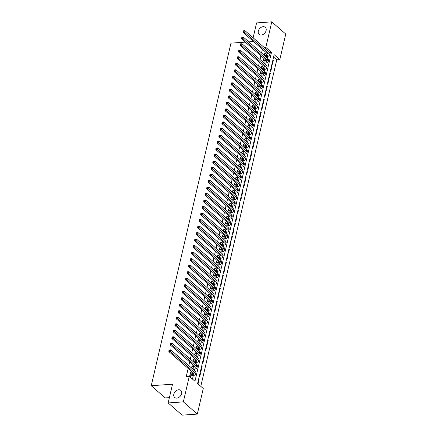 <?xml version="1.0" encoding="UTF-8"?>
<svg xmlns="http://www.w3.org/2000/svg" width="437" height="437" viewBox="0 0 437 437"><rect width="100%" height="100%" fill="white"/><g stroke="black" fill="none" stroke-linecap="round" stroke-linejoin="round"><path stroke-width="0.66" d="M178.689 389.771A4.681 3.409 131.1 0 1 180.798 390.416A4.681 3.409 131.1 0 1 181.115 394.977A4.681 3.409 131.1 0 1 176.75 398.107A4.681 3.409 131.1 0 1 174.642 397.462A4.681 3.409 131.1 0 1 174.325 392.907A4.681 3.409 131.1 0 1 178.689 389.771M263.183 26.684A4.681 3.409 131.1 0 1 265.292 27.323A4.681 3.409 131.1 0 1 265.609 31.885A4.681 3.409 131.1 0 1 261.244 35.02A4.681 3.409 131.1 0 1 259.136 34.376A4.681 3.409 131.1 0 1 258.819 29.814A4.681 3.409 131.1 0 1 263.183 26.684M169.392 397.626L165.219 397.921L151.246 385.713L230.965 43.137L245.233 42.132M285.754 34.059L279.806 59.623L274.141 54.674L197.606 383.571L203.271 388.52L197.322 414.085L183.343 401.871L189.292 376.312L194.962 381.261L271.497 52.364L265.833 47.414L271.781 21.85L285.754 34.059M200.785 386.352L276.768 59.836L279.806 59.623M183.343 401.871L168.152 402.941L182.131 415.15L197.322 414.085M191.477 373.138L190.587 372.078L189.674 375.984L190.619 376.809L190.887 375.673M192.99 366.621L192.1 365.567L191.537 367.998M194.509 360.11L193.618 359.05L193.05 361.486M196.022 353.599L195.131 352.539L194.569 354.97M197.54 347.082L196.65 346.028L196.082 348.458M199.053 340.57L198.163 339.511L197.6 341.947M200.572 334.059L199.682 332.999L199.114 335.436M202.085 327.548L201.195 326.488L200.627 328.919M203.598 321.031L202.713 319.977L202.145 322.408M205.117 314.52L204.226 313.46L203.658 315.896M206.63 308.009L205.74 306.949L205.177 309.38M208.149 301.497L207.258 300.438L206.69 302.868M209.662 294.98L208.771 293.921L208.209 296.357M211.18 288.469L210.29 287.409L209.722 289.846M212.693 281.958L211.803 280.898L211.24 283.329M214.212 275.441L213.322 274.387L212.753 276.818M215.725 268.93L214.835 267.87L214.267 270.306M217.244 262.418L216.353 261.359L215.785 263.795M218.757 255.907L217.866 254.847L217.298 257.278M220.27 249.39L219.379 248.336L218.817 250.767M221.788 242.879L220.898 241.819L220.33 244.256M223.302 236.368L222.411 235.308L221.849 237.739M224.82 229.857L223.93 228.797L223.362 231.228M226.333 223.34L225.443 222.28L224.88 224.716M227.852 216.828L226.961 215.769L226.393 218.205M229.365 210.317L228.475 209.257L227.912 211.688M230.883 203.8L229.993 202.746L229.425 205.177M232.397 197.289L231.506 196.229L230.938 198.666M233.91 190.778L233.025 189.718L232.457 192.149M235.428 184.267L234.538 183.207L233.97 185.638M236.941 177.75L236.051 176.695L235.488 179.126M238.46 171.238L237.57 170.179L237.001 172.615M239.973 164.727L239.083 163.667L238.52 166.098M241.492 158.21L240.601 157.156L240.033 159.587M243.005 151.699L242.114 150.639L241.552 153.076M244.523 145.188L243.633 144.128L243.065 146.564M246.036 138.676L245.146 137.617L244.583 140.048M247.555 132.16L246.665 131.105L246.097 133.536M249.068 125.648L248.178 124.589L247.61 127.025M250.581 119.137L249.696 118.077L249.128 120.508M252.1 112.626L251.209 111.566L250.641 113.997M253.613 106.109L252.723 105.049L252.16 107.486M255.132 99.598L254.241 98.538L253.673 100.974M256.645 93.086L255.754 92.027L255.192 94.458M258.163 86.57L257.273 85.515L256.705 87.946M259.676 80.058L258.786 78.999L258.223 81.435M261.195 73.547L260.305 72.487L259.736 74.924M262.708 67.036L261.818 65.976L261.25 68.407M264.227 60.519L263.336 59.465L262.768 61.896M272.808 60.415L273.349 60.377L272.437 64.283L271.994 63.895M271.29 66.927L271.83 66.888L270.924 70.794L270.481 70.406M269.776 73.438L270.317 73.4L269.411 77.305L268.963 76.923M268.258 79.949L268.804 79.911L267.892 83.822L267.449 83.434M266.745 86.466L267.286 86.428L266.379 90.333L265.931 89.946M265.226 92.977L265.772 92.939L264.86 96.845L264.418 96.457M263.713 99.489L264.254 99.45L263.347 103.361L262.899 102.974M262.195 106L262.741 105.967L261.829 109.873L261.386 109.485M260.681 112.517L261.222 112.478L260.315 116.384L259.873 115.996M259.163 119.028L259.709 118.99L258.797 122.895L258.354 122.507M257.65 125.539L258.191 125.501L257.284 129.412L256.841 129.024M256.137 132.056L256.677 132.018L255.765 135.923L255.323 135.536M254.618 138.567L255.159 138.529L254.252 142.435L253.81 142.047M253.105 145.079L253.646 145.04L252.739 148.951L252.291 148.564M251.586 151.59L252.133 151.552L251.22 155.463L250.778 155.075M250.073 158.107L250.614 158.068L249.707 161.974L249.259 161.586M248.555 164.618L249.101 164.58L248.189 168.485L247.746 168.098M247.042 171.129L247.582 171.091L246.676 175.002L246.233 174.614M245.523 177.646L246.069 177.608L245.157 181.513L244.715 181.126M244.01 184.157L244.551 184.119L243.644 188.025L243.201 187.637M242.497 190.669L243.038 190.63L242.125 194.536L241.683 194.148M240.978 197.18L241.519 197.142L240.612 201.053L240.17 200.665M239.465 203.697L240.006 203.658L239.099 207.564L238.651 207.176M237.947 210.208L238.493 210.17L237.581 214.075L237.138 213.688M236.433 216.719L236.974 216.681L236.067 220.592L235.619 220.204M234.915 223.231L235.461 223.192L234.549 227.103L234.106 226.716M233.402 229.747L233.942 229.709L233.036 233.615L232.588 233.227M231.883 236.259L232.429 236.22L231.517 240.126L231.075 239.738M230.37 242.77L230.911 242.732L230.004 246.643L229.562 246.255M228.851 249.287L229.398 249.248L228.485 253.154L228.043 252.766M227.338 255.798L227.879 255.76L226.972 259.665L226.53 259.278M225.825 262.309L226.366 262.271L225.454 266.177L225.011 265.794M224.307 268.821L224.847 268.782L223.941 272.693L223.498 272.306M222.794 275.337L223.334 275.299L222.428 279.205L221.98 278.817M221.275 281.849L221.821 281.81L220.909 285.716L220.467 285.328M219.762 288.36L220.303 288.322L219.396 292.233L218.948 291.845M218.243 294.871L218.79 294.838L217.877 298.744L217.435 298.356M216.73 301.388L217.271 301.35L216.364 305.255L215.922 304.868M215.212 307.899L215.758 307.861L214.846 311.767L214.403 311.379M213.698 314.411L214.239 314.372L213.332 318.283L212.89 317.896M212.18 320.927L212.726 320.889L211.814 324.795L211.371 324.407M210.667 327.439L211.208 327.4L210.301 331.306L209.858 330.918M209.154 333.95L209.694 333.912L208.782 337.823L208.34 337.435M207.635 340.461L208.181 340.423L207.269 344.334L206.827 343.946M206.122 346.978L206.663 346.94L205.756 350.845L205.308 350.458M204.603 353.489L205.15 353.451L204.237 357.357L203.795 356.969M203.09 360.001L203.631 359.962L202.724 363.874L202.276 363.486M201.572 366.517L202.118 366.479L201.206 370.385L200.763 369.997M200.059 373.029L200.599 372.99L199.693 376.896L199.25 376.508M276.768 59.836L273.589 57.056M272.906 59.989L273.349 60.377M271.388 66.5L271.83 66.888M269.875 73.012L270.317 73.4M268.356 79.523L268.804 79.911M266.843 86.04L267.286 86.428M265.325 92.551L265.772 92.939M263.811 99.062L264.254 99.45M262.298 105.579L262.741 105.967M260.78 112.09L261.222 112.478M259.267 118.602L259.709 118.99M257.748 125.113L258.191 125.501M256.235 131.63L256.677 132.018M254.716 138.141L255.159 138.529M253.203 144.652L253.646 145.04M251.685 151.164L252.133 151.552M250.172 157.681L250.614 158.068M248.653 164.192L249.101 164.58M247.14 170.703L247.582 171.091M245.627 177.22L246.069 177.608M244.108 183.731L244.551 184.119M242.595 190.242L243.038 190.63M241.077 196.754L241.519 197.142M239.563 203.271L240.006 203.658M238.045 209.782L238.493 210.17M236.532 216.293L236.974 216.681M235.013 222.804L235.461 223.192M233.5 229.321L233.942 229.709M231.981 235.833L232.429 236.22M230.468 242.344L230.911 242.732M228.955 248.861L229.398 249.248M227.437 255.372L227.879 255.76M225.924 261.883L226.366 262.271M224.405 268.394L224.847 268.782M222.892 274.911L223.334 275.299M221.373 281.423L221.821 281.81M219.86 287.934L220.303 288.322M218.342 294.451L218.79 294.838M216.828 300.962L217.271 301.35M215.315 307.473L215.758 307.861M213.797 313.984L214.239 314.372M212.284 320.501L212.726 320.889M210.765 327.013L211.208 327.4M209.252 333.524L209.694 333.912M207.733 340.035L208.181 340.423M206.22 346.552L206.663 346.94M204.702 353.063L205.15 353.451M203.189 359.575L203.631 359.962M201.67 366.091L202.118 366.479M200.157 372.603L200.599 372.99M198.644 379.114L199.086 379.502L198.174 383.407L197.732 383.02M262.402 49.299L261.545 52.992M260.889 55.81L260.031 59.503M259.37 62.322L258.513 66.014M257.857 68.833L257 72.531M256.344 75.35L255.481 79.042M254.826 81.861L253.968 85.554M253.313 88.372L252.449 92.065M251.794 94.889L250.936 98.582M250.281 101.4L249.418 105.093M248.762 107.912L247.905 111.604M247.249 114.423L246.392 118.116M245.731 120.94L244.873 124.632M244.217 127.451L243.36 131.144M242.699 133.962L241.841 137.655M241.186 140.479L240.328 144.172M239.673 146.99L238.81 150.683M238.154 153.502L237.296 157.194M236.641 160.013L235.778 163.706M235.122 166.53L234.265 170.222M233.609 173.041L232.746 176.734M232.091 179.552L231.233 183.245M230.578 186.064L229.72 189.756M229.059 192.58L228.201 196.273M227.546 199.092L226.688 202.784M226.033 205.603L225.17 209.296M224.514 212.12L223.657 215.812M223.001 218.631L222.138 222.324M221.483 225.142L220.625 228.835M219.969 231.654L219.106 235.346M218.451 238.17L217.593 241.863M216.938 244.682L216.08 248.374M215.419 251.193L214.562 254.886M213.906 257.704L213.048 261.402M212.387 264.221L211.53 267.914M210.874 270.732L210.017 274.425M209.361 277.244L208.498 280.936M207.843 283.76L206.985 287.453M206.33 290.272L205.466 293.964M204.811 296.783L203.953 300.476M203.298 303.294L202.435 306.987M201.779 309.811L200.922 313.504M200.266 316.322L199.409 320.015M198.748 322.834L197.89 326.526M197.234 329.351L196.377 333.043M195.721 335.862L194.858 339.554M194.203 342.373L193.345 346.066M192.69 348.884L191.827 352.577M191.171 355.401L190.314 359.094M189.658 361.912L188.795 365.605M188.139 368.424L186.255 376.525L189.292 376.312M192.477 379.092L193.312 375.492M194.465 370.554L194.831 368.981M195.978 364.043L196.344 362.464M197.497 357.532L197.863 355.953M199.01 351.015L199.376 349.442M200.523 344.503L200.894 342.93M202.041 337.992L202.407 336.414M203.555 331.475L203.921 329.902M205.073 324.964L205.439 323.391M206.586 318.453L206.952 316.874M208.105 311.942L208.471 310.363M209.618 305.425L209.984 303.852M211.137 298.913L211.503 297.34M212.65 292.402L213.016 290.823M214.168 285.891L214.534 284.312M215.681 279.374L216.047 277.801M217.194 272.863L217.566 271.29M218.713 266.352L219.079 264.773M220.226 259.835L220.592 258.262M221.745 253.323L222.111 251.75M223.258 246.812L223.624 245.233M224.776 240.301L225.142 238.722M226.29 233.784L226.656 232.211M227.808 227.273L228.174 225.7M229.321 220.761L229.687 219.183M230.834 214.25L231.206 212.672M232.353 207.733L232.719 206.16M233.866 201.222L234.232 199.649M235.385 194.711L235.751 193.132M236.898 188.194L237.264 186.621M238.416 181.683L238.782 180.11M239.929 175.171L240.295 173.593M241.448 168.66L241.814 167.081M242.961 162.143L243.327 160.57M244.48 155.632L244.846 154.059M245.993 149.121L246.359 147.542M247.506 142.604L247.877 141.031M249.024 136.093L249.39 134.52M250.538 129.581L250.904 128.003M252.056 123.07L252.422 121.491M253.569 116.553L253.935 114.98M255.088 110.042L255.454 108.469M256.601 103.531L256.967 101.952M258.12 97.019L258.486 95.441M259.633 90.503L259.999 88.93M261.146 83.991L261.517 82.418M262.664 77.48L263.03 75.901M264.177 70.963L264.549 69.39M265.696 64.452L266.062 62.879M267.209 57.941L267.575 56.362M265.74 54.008L264.849 52.948L264.281 55.384M253.127 37.8L256.59 22.915L271.781 21.85M168.152 402.941L172.511 384.216L151.246 385.713M264.259 47.524L265.833 47.414M248.828 41.881L252.231 41.641L252.471 40.619M269.831 52.478L271.497 52.364M264.636 53.855L265.794 53.773M198.54 379.54L199.086 379.502M263.123 60.366L264.276 60.29M261.61 66.883L262.763 66.801M260.091 73.394L261.25 73.312M258.578 79.905L259.731 79.824M257.06 86.422L258.218 86.34M255.547 92.934L256.699 92.852M254.028 99.445L255.186 99.363M252.515 105.956L253.668 105.88M250.996 112.473L252.154 112.391M249.483 118.984L250.636 118.902M247.965 125.495L249.123 125.414M246.452 132.007L247.604 131.93M244.939 138.524L246.091 138.442M243.42 145.035L244.578 144.953M241.907 151.546L243.059 151.464M240.388 158.063L241.546 157.981M238.875 164.574L240.028 164.492M237.357 171.085L238.515 171.004M235.843 177.597L236.996 177.52M234.325 184.114L235.483 184.032M232.812 190.625L233.964 190.543M231.299 197.136L232.451 197.054M229.78 203.653L230.938 203.571M228.267 210.164L229.42 210.082M226.748 216.676L227.906 216.594M225.235 223.187L226.388 223.105M223.717 229.704L224.875 229.622M222.204 236.215L223.356 236.133M220.685 242.726L221.843 242.644M219.172 249.237L220.324 249.161M217.653 255.754L218.811 255.672M216.14 262.266L217.293 262.184M214.627 268.777L215.78 268.695M213.109 275.294L214.267 275.212M211.595 281.805L212.748 281.723M210.077 288.316L211.235 288.234M208.564 294.828L209.716 294.751M207.045 301.344L208.203 301.262M205.532 307.856L206.685 307.774M204.013 314.367L205.172 314.285M202.5 320.878L203.653 320.802M200.982 327.395L202.14 327.313M199.469 333.906L200.627 333.824M197.956 340.418L199.108 340.336M196.437 346.934L197.595 346.852M194.924 353.446L196.076 353.364M193.405 359.957L194.563 359.875M191.892 366.468L193.045 366.392M190.374 372.985L191.532 372.903M264.631 55.69L266.302 55.57A3.654 1.48 -166.9 0 0 267.974 54.751A3.654 1.48 -166.9 0 0 267.449 53.707L243.109 32.436L243.185 31.486L243.791 31.448L243.944 30.792L243.338 30.836L243.185 31.486M264.582 54.09L266.679 53.942A3.654 1.48 -166.9 0 0 267.542 53.789M243.338 30.836L245.004 30.705L244.627 32.333L268.968 53.598A5.484 2.223 13.1 0 1 269.755 55.166A5.484 2.223 13.1 0 1 267.247 56.395L265.576 56.515M243.944 30.792L245.004 30.705L269.35 51.97A5.484 2.223 13.1 0 1 270.137 53.532L269.755 55.166M243.791 31.448L244.627 32.333L243.109 32.436M263.118 62.201L264.784 62.081A3.654 1.48 -166.9 0 0 266.461 61.262A3.654 1.48 -166.9 0 0 265.936 60.219L241.59 38.953L241.672 38.003L242.278 37.959L242.426 37.309L241.819 37.353L241.672 38.003M263.069 60.601L265.166 60.453A3.654 1.48 -166.9 0 0 266.029 60.301M241.819 37.353L243.491 37.216L243.109 38.844L267.455 60.115A5.484 2.223 13.1 0 1 268.242 61.677A5.484 2.223 13.1 0 1 265.729 62.906L264.063 63.026M242.426 37.309L243.491 37.216L267.832 58.487A5.484 2.223 13.1 0 1 268.618 60.049L268.242 61.677M242.278 37.959L243.109 38.844L241.59 38.953M261.599 68.713L263.271 68.598A3.654 1.48 -166.9 0 0 264.942 67.773A3.654 1.48 -166.9 0 0 264.418 66.73L240.077 45.464L240.153 44.514L240.76 44.47L240.913 43.82L240.306 43.864L240.153 44.514M261.555 67.112L263.648 66.97A3.654 1.48 -166.9 0 0 264.511 66.817M240.306 43.864L241.972 43.727L241.595 45.355L265.942 66.626A5.484 2.223 13.1 0 1 266.723 68.188A5.484 2.223 13.1 0 1 264.216 69.423L262.544 69.538M240.913 43.82L241.972 43.727L266.319 64.998A5.484 2.223 13.1 0 1 267.105 66.561L266.723 68.188M240.76 44.47L241.595 45.355L240.077 45.464M260.086 75.224L261.758 75.109A3.654 1.48 -166.9 0 0 263.429 74.29A3.654 1.48 -166.9 0 0 262.905 73.247L238.558 51.976L238.64 51.025L239.247 50.982L239.4 50.331L238.788 50.375L238.64 51.025M260.037 73.629L262.134 73.482A3.654 1.48 -166.9 0 0 262.998 73.329M238.788 50.375L240.459 50.239L240.077 51.872L264.423 73.137A5.484 2.223 13.1 0 1 265.21 74.7A5.484 2.223 13.1 0 1 262.697 75.934L261.031 76.049M239.4 50.331L240.459 50.239L264.8 71.51A5.484 2.223 13.1 0 1 265.587 73.072L265.21 74.7M239.247 50.982L240.077 51.872L238.558 51.976M258.567 81.741L260.239 81.621A3.654 1.48 -166.9 0 0 261.91 80.801A3.654 1.48 -166.9 0 0 261.392 79.758L237.045 58.487L237.122 57.542L237.728 57.498L237.881 56.848L237.275 56.886L237.122 57.542M258.524 80.14L260.616 79.993A3.654 1.48 -166.9 0 0 261.479 79.84M237.275 56.886L238.941 56.755L238.564 58.383L262.91 79.649A5.484 2.223 13.1 0 1 263.691 81.216A5.484 2.223 13.1 0 1 261.184 82.446L259.512 82.566M237.881 56.848L238.941 56.755L263.287 78.021A5.484 2.223 13.1 0 1 264.074 79.589L263.691 81.216M237.728 57.498L238.564 58.383L237.045 58.487M257.054 88.252L258.726 88.132A3.654 1.48 -166.9 0 0 260.397 87.313A3.654 1.48 -166.9 0 0 259.873 86.269L235.527 65.004L235.609 64.053L236.215 64.01L236.368 63.36L235.756 63.403L235.609 64.053M257.005 86.652L259.103 86.504A3.654 1.48 -166.9 0 0 259.966 86.357M235.756 63.403L237.428 63.267L237.045 64.894L261.392 86.165A5.484 2.223 13.1 0 1 262.178 87.728A5.484 2.223 13.1 0 1 259.671 88.957L257.999 89.077M236.368 63.36L237.428 63.267L261.774 84.538A5.484 2.223 13.1 0 1 262.555 86.1L262.178 87.728M236.215 64.01L237.045 64.894L235.527 65.004M255.541 94.763L257.207 94.649A3.654 1.48 -166.9 0 0 258.879 93.824A3.654 1.48 -166.9 0 0 258.36 92.786L234.013 71.515L234.09 70.565L234.696 70.521L234.849 69.871L234.243 69.915L234.09 70.565M255.492 93.168L257.59 93.021A3.654 1.48 -166.9 0 0 258.447 92.868M234.243 69.915L235.909 69.778L235.532 71.406L259.878 92.677A5.484 2.223 13.1 0 1 260.66 94.239A5.484 2.223 13.1 0 1 258.152 95.474L256.481 95.588M234.849 69.871L235.909 69.778L260.255 91.049A5.484 2.223 13.1 0 1 261.042 92.611L260.66 94.239M234.696 70.521L235.532 71.406L234.013 71.515M254.023 101.275L255.694 101.16A3.654 1.48 -166.9 0 0 257.366 100.341A3.654 1.48 -166.9 0 0 256.841 99.297L232.495 78.026L232.577 77.076L233.183 77.038L233.336 76.382L232.73 76.426L232.577 77.076M253.973 99.68L256.071 99.532A3.654 1.48 -166.9 0 0 256.934 99.379M232.73 76.426L234.396 76.295L234.019 77.923L258.36 99.188A5.484 2.223 13.1 0 1 259.146 100.75A5.484 2.223 13.1 0 1 256.639 101.985L254.968 102.1M233.336 76.382L234.396 76.295L258.742 97.56A5.484 2.223 13.1 0 1 259.523 99.123L259.146 100.75M233.183 77.038L234.019 77.923L232.495 78.026M252.51 107.792L254.176 107.671A3.654 1.48 -166.9 0 0 255.853 106.852A3.654 1.48 -166.9 0 0 255.328 105.809L230.982 84.538L231.058 83.593L231.67 83.549L231.818 82.899L231.211 82.937L231.058 83.593M252.46 106.191L254.558 106.044A3.654 1.48 -166.9 0 0 255.416 105.891M231.211 82.937L232.877 82.806L232.5 84.434L256.847 105.705A5.484 2.223 13.1 0 1 257.633 107.267A5.484 2.223 13.1 0 1 255.121 108.496L253.455 108.616M231.818 82.899L232.877 82.806L257.224 104.072A5.484 2.223 13.1 0 1 258.01 105.639L257.633 107.267M231.67 83.549L232.5 84.434L230.982 84.538M250.991 114.303L252.662 114.188A3.654 1.48 -166.9 0 0 254.334 113.363A3.654 1.48 -166.9 0 0 253.81 112.32L229.469 91.054L229.545 90.104L230.152 90.06L230.304 89.41L229.698 89.454L229.545 90.104M250.942 112.702L253.039 112.555A3.654 1.48 -166.9 0 0 253.902 112.407M229.698 89.454L231.364 89.317L230.987 90.945L255.328 112.216A5.484 2.223 13.1 0 1 256.115 113.778A5.484 2.223 13.1 0 1 253.607 115.013L251.936 115.128M230.304 89.41L231.364 89.317L255.711 110.588A5.484 2.223 13.1 0 1 256.492 112.151L256.115 113.778M230.152 90.06L230.987 90.945L229.469 91.054M249.478 120.814L251.144 120.699A3.654 1.48 -166.9 0 0 252.821 119.875A3.654 1.48 -166.9 0 0 252.296 118.837L227.95 97.566L228.027 96.615L228.638 96.572L228.786 95.921L228.18 95.965L228.027 96.615M249.429 119.219L251.526 119.072A3.654 1.48 -166.9 0 0 252.389 118.919M228.18 95.965L229.851 95.829L229.469 97.456L253.815 118.727A5.484 2.223 13.1 0 1 254.602 120.29A5.484 2.223 13.1 0 1 252.089 121.524L250.423 121.639M228.786 95.921L229.851 95.829L254.192 117.1A5.484 2.223 13.1 0 1 254.979 118.662L254.602 120.29M228.638 96.572L229.469 97.456L227.95 97.566M247.959 127.331L249.631 127.211A3.654 1.48 -166.9 0 0 251.302 126.391A3.654 1.48 -166.9 0 0 250.778 125.348L226.437 104.077L226.513 103.127L227.12 103.088L227.273 102.433L226.666 102.477L226.513 103.127M247.916 125.73L250.008 125.583A3.654 1.48 -166.9 0 0 250.871 125.43M226.666 102.477L228.333 102.345L227.956 103.973L252.296 125.239A5.484 2.223 13.1 0 1 253.083 126.806A5.484 2.223 13.1 0 1 250.576 128.036L248.904 128.156M227.273 102.433L228.333 102.345L252.679 123.611A5.484 2.223 13.1 0 1 253.465 125.179L253.083 126.806M227.12 103.088L227.956 103.973L226.437 104.077M246.446 133.842L248.112 133.722A3.654 1.48 -166.9 0 0 249.789 132.903A3.654 1.48 -166.9 0 0 249.265 131.859L224.918 110.594L225 109.643L225.607 109.6L225.76 108.95L225.148 108.993L225 109.643M246.397 132.242L248.495 132.094A3.654 1.48 -166.9 0 0 249.358 131.947M225.148 108.993L226.819 108.857L226.437 110.485L250.783 131.755A5.484 2.223 13.1 0 1 251.57 133.318A5.484 2.223 13.1 0 1 249.057 134.547L247.391 134.667M225.76 108.95L226.819 108.857L251.16 130.128A5.484 2.223 13.1 0 1 251.947 131.69L251.57 133.318M225.607 109.6L226.437 110.485L224.918 110.594M244.928 140.353L246.599 140.239A3.654 1.48 -166.9 0 0 248.271 139.414A3.654 1.48 -166.9 0 0 247.746 138.371L223.405 117.105L223.482 116.155L224.088 116.111L224.241 115.461L223.635 115.505L223.482 116.155M244.884 138.758L246.976 138.611A3.654 1.48 -166.9 0 0 247.839 138.458M223.635 115.505L225.301 115.368L224.924 116.996L249.27 138.267A5.484 2.223 13.1 0 1 250.051 139.829A5.484 2.223 13.1 0 1 247.544 141.064L245.873 141.178M224.241 115.461L225.301 115.368L249.647 136.639A5.484 2.223 13.1 0 1 250.434 138.201L250.051 139.829M224.088 116.111L224.924 116.996L223.405 117.105M243.414 146.865L245.086 146.75A3.654 1.48 -166.9 0 0 246.758 145.931A3.654 1.48 -166.9 0 0 246.233 144.887L221.887 123.616L221.969 122.666L222.575 122.628L222.728 121.972L222.116 122.016L221.969 122.666M243.365 145.27L245.463 145.122A3.654 1.48 -166.9 0 0 246.326 144.969M222.116 122.016L223.788 121.885L223.405 123.513L247.752 144.778A5.484 2.223 13.1 0 1 248.538 146.34A5.484 2.223 13.1 0 1 246.026 147.575L244.359 147.69M222.728 121.972L223.788 121.885L248.129 143.15A5.484 2.223 13.1 0 1 248.915 144.713L248.538 146.34M222.575 122.628L223.405 123.513L221.887 123.616M241.896 153.382L243.567 153.261A3.654 1.48 -166.9 0 0 245.239 152.442A3.654 1.48 -166.9 0 0 244.72 151.399L220.374 130.128L220.45 129.183L221.056 129.139L221.209 128.489L220.603 128.527L220.45 129.183M241.852 151.781L243.944 151.634A3.654 1.48 -166.9 0 0 244.807 151.481M220.603 128.527L222.269 128.396L221.892 130.024L246.239 151.289A5.484 2.223 13.1 0 1 247.02 152.857A5.484 2.223 13.1 0 1 244.512 154.086L242.841 154.206M221.209 128.489L222.269 128.396L246.615 149.662A5.484 2.223 13.1 0 1 247.402 151.229L247.02 152.857M221.056 129.139L221.892 130.024L220.374 130.128M240.383 159.893L242.054 159.773A3.654 1.48 -166.9 0 0 243.726 158.953A3.654 1.48 -166.9 0 0 243.201 157.91L218.855 136.644L218.937 135.694L219.543 135.65L219.696 135L219.084 135.044L218.937 135.694M240.334 158.292L242.431 158.145A3.654 1.48 -166.9 0 0 243.294 157.997M219.084 135.044L220.756 134.907L220.379 136.535L244.72 157.806A5.484 2.223 13.1 0 1 245.507 159.368A5.484 2.223 13.1 0 1 242.999 160.597L241.328 160.718M219.696 135L220.756 134.907L245.102 156.178A5.484 2.223 13.1 0 1 245.884 157.741L245.507 159.368M219.543 135.65L220.379 136.535L218.855 136.644M238.87 166.404L240.536 166.289A3.654 1.48 -166.9 0 0 242.207 165.465A3.654 1.48 -166.9 0 0 241.688 164.427L217.342 143.156L217.418 142.205L218.03 142.162L218.178 141.512L217.571 141.555L217.418 142.205M238.821 164.809L240.918 164.662A3.654 1.48 -166.9 0 0 241.776 164.509M217.571 141.555L219.237 141.419L218.861 143.046L243.207 164.317A5.484 2.223 13.1 0 1 243.993 165.88A5.484 2.223 13.1 0 1 241.481 167.114L239.809 167.229M218.178 141.512L219.237 141.419L243.584 162.69A5.484 2.223 13.1 0 1 244.37 164.252L243.993 165.88M218.03 142.162L218.861 143.046L217.342 143.156M237.351 172.915L239.023 172.801A3.654 1.48 -166.9 0 0 240.694 171.981A3.654 1.48 -166.9 0 0 240.17 170.938L215.823 149.667L215.905 148.717L216.512 148.678L216.665 148.023L216.058 148.067L215.905 148.717M237.302 171.32L239.4 171.173A3.654 1.48 -166.9 0 0 240.263 171.02M216.058 148.067L217.724 147.935L217.347 149.563L241.688 170.829A5.484 2.223 13.1 0 1 242.475 172.397A5.484 2.223 13.1 0 1 239.968 173.626L238.296 173.746M216.665 148.023L217.724 147.935L242.071 169.201A5.484 2.223 13.1 0 1 242.852 170.763L242.475 172.397M216.512 148.678L217.347 149.563L215.823 149.667M235.838 179.432L237.504 179.312A3.654 1.48 -166.9 0 0 239.181 178.493A3.654 1.48 -166.9 0 0 238.657 177.449L214.31 156.184L214.387 155.233L214.999 155.19L215.146 154.54L214.54 154.578L214.387 155.233M235.789 177.832L237.886 177.684A3.654 1.48 -166.9 0 0 238.749 177.531M214.54 154.578L216.211 154.447L215.829 156.075L240.175 177.346A5.484 2.223 13.1 0 1 240.962 178.908A5.484 2.223 13.1 0 1 238.449 180.137L236.783 180.257M215.146 154.54L216.211 154.447L240.552 175.718A5.484 2.223 13.1 0 1 241.339 177.28L240.962 178.908M214.999 155.19L215.829 156.075L214.31 156.184M234.319 185.944L235.991 185.829A3.654 1.48 -166.9 0 0 237.662 185.004A3.654 1.48 -166.9 0 0 237.138 183.961L212.797 162.695L212.874 161.745L213.48 161.701L213.633 161.051L213.027 161.095L212.874 161.745M234.27 184.343L236.368 184.196A3.654 1.48 -166.9 0 0 237.231 184.048M213.027 161.095L214.693 160.958L214.316 162.586L238.657 183.857A5.484 2.223 13.1 0 1 239.443 185.419A5.484 2.223 13.1 0 1 236.936 186.654L235.264 186.768M213.633 161.051L214.693 160.958L239.039 182.229A5.484 2.223 13.1 0 1 239.826 183.791L239.443 185.419M213.48 161.701L214.316 162.586L212.797 162.695M232.806 192.455L234.472 192.34A3.654 1.48 -166.9 0 0 236.149 191.515A3.654 1.48 -166.9 0 0 235.625 190.477L211.279 169.206L211.355 168.256L211.967 168.212L212.114 167.562L211.508 167.606L211.355 168.256M232.757 190.86L234.855 190.712A3.654 1.48 -166.9 0 0 235.718 190.559M211.508 167.606L213.18 167.469L212.797 169.103L237.144 190.368A5.484 2.223 13.1 0 1 237.93 191.93A5.484 2.223 13.1 0 1 235.417 193.165L233.751 193.28M212.114 167.562L213.18 167.469L237.52 188.74A5.484 2.223 13.1 0 1 238.307 190.303L237.93 191.93M211.967 168.212L212.797 169.103L211.279 169.206M231.288 198.972L232.959 198.851A3.654 1.48 -166.9 0 0 234.631 198.032A3.654 1.48 -166.9 0 0 234.106 196.989L209.765 175.718L209.842 174.773L210.448 174.729L210.601 174.073L209.995 174.117L209.842 174.773M231.244 197.371L233.336 197.224A3.654 1.48 -166.9 0 0 234.199 197.071M209.995 174.117L211.661 173.986L211.284 175.614L235.63 196.879A5.484 2.223 13.1 0 1 236.412 198.447A5.484 2.223 13.1 0 1 233.904 199.676L232.233 199.796M210.601 174.073L211.661 173.986L236.007 195.252A5.484 2.223 13.1 0 1 236.794 196.819L236.412 198.447M210.448 174.729L211.284 175.614L209.765 175.718M229.775 205.483L231.446 205.363A3.654 1.48 -166.9 0 0 233.118 204.543A3.654 1.48 -166.9 0 0 232.593 203.5L208.247 182.234L208.329 181.284L208.935 181.24L209.088 180.59L208.476 180.634L208.329 181.284M229.725 203.882L231.823 203.735A3.654 1.48 -166.9 0 0 232.686 203.587M208.476 180.634L210.148 180.497L209.765 182.125L234.112 203.396A5.484 2.223 13.1 0 1 234.898 204.958A5.484 2.223 13.1 0 1 232.386 206.188L230.72 206.308M209.088 180.59L210.148 180.497L234.489 201.768A5.484 2.223 13.1 0 1 235.275 203.331L234.898 204.958M208.935 181.24L209.765 182.125L208.247 182.234M228.256 211.994L229.928 211.879A3.654 1.48 -166.9 0 0 231.599 211.055A3.654 1.48 -166.9 0 0 231.08 210.017L206.734 188.746L206.81 187.795L207.417 187.752L207.57 187.102L206.963 187.145L206.81 187.795M228.212 210.399L230.304 210.252A3.654 1.48 -166.9 0 0 231.168 210.099M206.963 187.145L208.629 187.009L208.252 188.637L232.599 209.907A5.484 2.223 13.1 0 1 233.38 211.47A5.484 2.223 13.1 0 1 230.873 212.704L229.201 212.819M207.57 187.102L208.629 187.009L232.976 208.28A5.484 2.223 13.1 0 1 233.762 209.842L233.38 211.47M207.417 187.752L208.252 188.637L206.734 188.746M226.743 218.505L228.414 218.391A3.654 1.48 -166.9 0 0 230.086 217.571A3.654 1.48 -166.9 0 0 229.562 216.528L205.215 195.257L205.297 194.307L205.903 194.268L206.056 193.613L205.445 193.657L205.297 194.307M226.694 216.91L228.791 216.763A3.654 1.48 -166.9 0 0 229.654 216.61M205.445 193.657L207.116 193.525L206.734 195.153L231.08 216.419A5.484 2.223 13.1 0 1 231.867 217.981A5.484 2.223 13.1 0 1 229.354 219.216L227.688 219.33M206.056 193.613L207.116 193.525L231.463 214.791A5.484 2.223 13.1 0 1 232.244 216.353L231.867 217.981M205.903 194.268L206.734 195.153L205.215 195.257M225.23 225.022L226.896 224.902A3.654 1.48 -166.9 0 0 228.567 224.083A3.654 1.48 -166.9 0 0 228.048 223.039L203.702 201.768L203.779 200.823L204.385 200.78L204.538 200.13L203.932 200.168L203.779 200.823M225.181 223.422L227.278 223.274A3.654 1.48 -166.9 0 0 228.136 223.121M203.932 200.168L205.598 200.037L205.221 201.665L229.567 222.936A5.484 2.223 13.1 0 1 230.348 224.498A5.484 2.223 13.1 0 1 227.841 225.727L226.169 225.847M204.538 200.13L205.598 200.037L229.944 221.302A5.484 2.223 13.1 0 1 230.731 222.87L230.348 224.498M204.385 200.78L205.221 201.665L203.702 201.768M223.711 231.534L225.383 231.413A3.654 1.48 -166.9 0 0 227.054 230.594A3.654 1.48 -166.9 0 0 226.53 229.551L202.184 208.285L202.265 207.335L202.872 207.291L203.025 206.641L202.418 206.685L202.265 207.335M223.662 229.933L225.76 229.786A3.654 1.48 -166.9 0 0 226.623 229.638M202.418 206.685L204.084 206.548L203.708 208.176L228.048 229.447A5.484 2.223 13.1 0 1 228.835 231.009A5.484 2.223 13.1 0 1 226.328 232.244L224.656 232.358M203.025 206.641L204.084 206.548L228.431 227.819A5.484 2.223 13.1 0 1 229.212 229.381L228.835 231.009M202.872 207.291L203.708 208.176L202.184 208.285M222.198 238.045L223.864 237.93A3.654 1.48 -166.9 0 0 225.541 237.105A3.654 1.48 -166.9 0 0 225.017 236.067L200.67 214.796L200.747 213.846L201.359 213.802L201.506 213.152L200.9 213.196L200.747 213.846M222.149 236.45L224.247 236.302A3.654 1.48 -166.9 0 0 225.104 236.149M200.9 213.196L202.566 213.059L202.189 214.687L226.535 235.958A5.484 2.223 13.1 0 1 227.322 237.52A5.484 2.223 13.1 0 1 224.809 238.755L223.143 238.87M201.506 213.152L202.566 213.059L226.912 234.33A5.484 2.223 13.1 0 1 227.699 235.893L227.322 237.52M201.359 213.802L202.189 214.687L200.67 214.796M220.68 244.562L222.351 244.441A3.654 1.48 -166.9 0 0 224.023 243.622A3.654 1.48 -166.9 0 0 223.498 242.579L199.157 221.308L199.234 220.357L199.84 220.319L199.993 219.664L199.387 219.707L199.234 220.357M220.63 242.961L222.728 242.814A3.654 1.48 -166.9 0 0 223.591 242.661M199.387 219.707L201.053 219.576L200.676 221.204L225.017 242.469A5.484 2.223 13.1 0 1 225.803 244.037A5.484 2.223 13.1 0 1 223.296 245.266L221.625 245.386M199.993 219.664L201.053 219.576L225.399 240.842A5.484 2.223 13.1 0 1 226.18 242.404L225.803 244.037M199.84 220.319L200.676 221.204L199.157 221.308M219.166 251.073L220.832 250.953A3.654 1.48 -166.9 0 0 222.509 250.133A3.654 1.48 -166.9 0 0 221.985 249.09L197.639 227.824L197.715 226.874L198.327 226.83L198.474 226.18L197.868 226.224L197.715 226.874M219.117 249.472L221.215 249.325A3.654 1.48 -166.9 0 0 222.078 249.172M197.868 226.224L199.54 226.087L199.157 227.715L223.504 248.986A5.484 2.223 13.1 0 1 224.29 250.548A5.484 2.223 13.1 0 1 221.778 251.778L220.111 251.898M198.474 226.18L199.54 226.087L223.881 247.358A5.484 2.223 13.1 0 1 224.667 248.921L224.29 250.548M198.327 226.83L199.157 227.715L197.639 227.824M217.648 257.584L219.319 257.469A3.654 1.48 -166.9 0 0 220.991 256.645A3.654 1.48 -166.9 0 0 220.467 255.601L196.126 234.336L196.202 233.385L196.808 233.342L196.961 232.692L196.355 232.735L196.202 233.385M217.599 255.984L219.696 255.842A3.654 1.48 -166.9 0 0 220.559 255.689M196.355 232.735L198.021 232.599L197.644 234.227L221.985 255.498A5.484 2.223 13.1 0 1 222.772 257.06A5.484 2.223 13.1 0 1 220.264 258.294L218.593 258.409M196.961 232.692L198.021 232.599L222.367 253.87A5.484 2.223 13.1 0 1 223.154 255.432L222.772 257.06M196.808 233.342L197.644 234.227L196.126 234.336M216.135 264.095L217.801 263.981A3.654 1.48 -166.9 0 0 219.478 263.161A3.654 1.48 -166.9 0 0 218.953 262.118L194.607 240.847L194.689 239.897L195.295 239.853L195.448 239.203L194.836 239.247L194.689 239.897M216.086 262.5L218.183 262.353A3.654 1.48 -166.9 0 0 219.046 262.2M194.836 239.247L196.508 239.115L196.126 240.743L220.472 262.009A5.484 2.223 13.1 0 1 221.259 263.571A5.484 2.223 13.1 0 1 218.746 264.806L217.08 264.92M195.448 239.203L196.508 239.115L220.849 260.381A5.484 2.223 13.1 0 1 221.635 261.943L221.259 263.571M195.295 239.853L196.126 240.743L194.607 240.847M214.616 270.612L216.288 270.492A3.654 1.48 -166.9 0 0 217.959 269.673A3.654 1.48 -166.9 0 0 217.435 268.629L193.094 247.358L193.17 246.413L193.777 246.37L193.93 245.72L193.323 245.758L193.17 246.413M214.572 269.012L216.665 268.864A3.654 1.48 -166.9 0 0 217.528 268.711M193.323 245.758L194.989 245.627L194.612 247.255L218.959 268.52A5.484 2.223 13.1 0 1 219.74 270.088A5.484 2.223 13.1 0 1 217.233 271.317L215.561 271.437M193.93 245.72L194.989 245.627L219.336 266.892A5.484 2.223 13.1 0 1 220.122 268.46L219.74 270.088M193.777 246.37L194.612 247.255L193.094 247.358M213.103 277.124L214.775 277.003A3.654 1.48 -166.9 0 0 216.446 276.184A3.654 1.48 -166.9 0 0 215.922 275.141L191.575 253.875L191.657 252.925L192.264 252.881L192.417 252.231L191.805 252.275L191.657 252.925M213.054 275.523L215.151 275.376A3.654 1.48 -166.9 0 0 216.015 275.228M191.805 252.275L193.476 252.138L193.094 253.766L217.44 275.037A5.484 2.223 13.1 0 1 218.227 276.599A5.484 2.223 13.1 0 1 215.714 277.828L214.048 277.948M192.417 252.231L193.476 252.138L217.817 273.409A5.484 2.223 13.1 0 1 218.604 274.971L218.227 276.599M192.264 252.881L193.094 253.766L191.575 253.875M211.584 283.635L213.256 283.52A3.654 1.48 -166.9 0 0 214.928 282.695A3.654 1.48 -166.9 0 0 214.409 281.657L190.062 260.386L190.139 259.436L190.745 259.392L190.898 258.742L190.292 258.786L190.139 259.436M211.541 282.04L213.633 281.892A3.654 1.48 -166.9 0 0 214.496 281.739M190.292 258.786L191.958 258.649L191.581 260.277L215.927 281.548A5.484 2.223 13.1 0 1 216.708 283.11A5.484 2.223 13.1 0 1 214.201 284.345L212.529 284.46M190.898 258.742L191.958 258.649L216.304 279.92A5.484 2.223 13.1 0 1 217.091 281.483L216.708 283.11M190.745 259.392L191.581 260.277L190.062 260.386M210.071 290.146L211.743 290.031A3.654 1.48 -166.9 0 0 213.414 289.212A3.654 1.48 -166.9 0 0 212.89 288.169L188.544 266.898L188.626 265.947L189.232 265.909L189.385 265.254L188.773 265.297L188.626 265.947M210.022 288.551L212.12 288.404A3.654 1.48 -166.9 0 0 212.983 288.251M188.773 265.297L190.445 265.166L190.062 266.794L214.409 288.059A5.484 2.223 13.1 0 1 215.195 289.622A5.484 2.223 13.1 0 1 212.688 290.856L211.016 290.971M189.385 265.254L190.445 265.166L214.791 286.432A5.484 2.223 13.1 0 1 215.572 287.994L215.195 289.622M189.232 265.909L190.062 266.794L188.544 266.898M208.558 296.663L210.224 296.543A3.654 1.48 -166.9 0 0 211.896 295.723A3.654 1.48 -166.9 0 0 211.377 294.68L187.031 273.409L187.107 272.464L187.719 272.42L187.866 271.77L187.26 271.809L187.107 272.464M208.509 295.062L210.607 294.915A3.654 1.48 -166.9 0 0 211.464 294.762M187.26 271.809L188.926 271.677L188.549 273.305L212.895 294.576A5.484 2.223 13.1 0 1 213.677 296.139A5.484 2.223 13.1 0 1 211.169 297.368L209.498 297.488M187.866 271.77L188.926 271.677L213.272 292.943A5.484 2.223 13.1 0 1 214.059 294.511L213.677 296.139M187.719 272.42L188.549 273.305L187.031 273.409M207.04 303.174L208.711 303.059A3.654 1.48 -166.9 0 0 210.383 302.235A3.654 1.48 -166.9 0 0 209.858 301.191L185.512 279.926L185.594 278.975L186.2 278.932L186.353 278.282L185.747 278.325L185.594 278.975M206.991 301.574L209.088 301.426A3.654 1.48 -166.9 0 0 209.951 301.279M185.747 278.325L187.413 278.189L187.036 279.817L211.377 301.088A5.484 2.223 13.1 0 1 212.163 302.65A5.484 2.223 13.1 0 1 209.656 303.884L207.985 303.999M186.353 278.282L187.413 278.189L211.759 299.46A5.484 2.223 13.1 0 1 212.54 301.022L212.163 302.65M186.2 278.932L187.036 279.817L185.512 279.926M205.527 309.686L207.193 309.571A3.654 1.48 -166.9 0 0 208.87 308.746A3.654 1.48 -166.9 0 0 208.345 307.708L183.999 286.437L184.075 285.487L184.687 285.443L184.835 284.793L184.228 284.837L184.075 285.487M205.477 308.09L207.575 307.943A3.654 1.48 -166.9 0 0 208.438 307.79M184.228 284.837L185.894 284.7L185.517 286.333L209.864 307.599A5.484 2.223 13.1 0 1 210.65 309.161A5.484 2.223 13.1 0 1 208.138 310.396L206.472 310.51M184.835 284.793L185.894 284.7L210.241 305.971A5.484 2.223 13.1 0 1 211.027 307.533L210.65 309.161M184.687 285.443L185.517 286.333L183.999 286.437M204.008 316.202L205.68 316.082A3.654 1.48 -166.9 0 0 207.351 315.263A3.654 1.48 -166.9 0 0 206.827 314.219L182.486 292.948L182.562 291.998L183.169 291.96L183.322 291.304L182.715 291.348L182.562 291.998M203.959 314.602L206.056 314.454A3.654 1.48 -166.9 0 0 206.919 314.301M182.715 291.348L184.381 291.217L184.004 292.845L208.345 314.11A5.484 2.223 13.1 0 1 209.132 315.678A5.484 2.223 13.1 0 1 206.625 316.907L204.953 317.027M183.322 291.304L184.381 291.217L208.728 312.482A5.484 2.223 13.1 0 1 209.509 314.05L209.132 315.678M183.169 291.96L184.004 292.845L182.486 292.948M202.495 322.714L204.161 322.593A3.654 1.48 -166.9 0 0 205.838 321.774A3.654 1.48 -166.9 0 0 205.314 320.731L180.967 299.465L181.044 298.515L181.655 298.471L181.803 297.821L181.197 297.865L181.044 298.515M202.446 321.113L204.543 320.966A3.654 1.48 -166.9 0 0 205.406 320.818M181.197 297.865L182.868 297.728L182.486 299.356L206.832 320.627A5.484 2.223 13.1 0 1 207.619 322.189A5.484 2.223 13.1 0 1 205.106 323.418L203.44 323.538M181.803 297.821L182.868 297.728L207.209 318.999A5.484 2.223 13.1 0 1 207.996 320.561L207.619 322.189M181.655 298.471L182.486 299.356L180.967 299.465M200.976 329.225L202.648 329.11A3.654 1.48 -166.9 0 0 204.319 328.285A3.654 1.48 -166.9 0 0 203.795 327.242L179.454 305.976L179.531 305.026L180.137 304.982L180.29 304.332L179.683 304.376L179.531 305.026M200.933 327.63L203.025 327.482A3.654 1.48 -166.9 0 0 203.888 327.329M179.683 304.376L181.35 304.239L180.973 305.867L205.314 327.138A5.484 2.223 13.1 0 1 206.1 328.7A5.484 2.223 13.1 0 1 203.593 329.935L201.921 330.05M180.29 304.332L181.35 304.239L205.696 325.51A5.484 2.223 13.1 0 1 206.483 327.073L206.1 328.7M180.137 304.982L180.973 305.867L179.454 305.976M199.463 335.736L201.129 335.621A3.654 1.48 -166.9 0 0 202.806 334.802A3.654 1.48 -166.9 0 0 202.282 333.759L177.935 312.488L178.017 311.537L178.624 311.499L178.777 310.844L178.165 310.887L178.017 311.537M199.414 334.141L201.512 333.994A3.654 1.48 -166.9 0 0 202.375 333.841M178.165 310.887L179.836 310.756L179.454 312.384L203.8 333.649A5.484 2.223 13.1 0 1 204.587 335.212A5.484 2.223 13.1 0 1 202.074 336.446L200.408 336.561M178.777 310.844L179.836 310.756L204.177 332.022A5.484 2.223 13.1 0 1 204.964 333.584L204.587 335.212M178.624 311.499L179.454 312.384L177.935 312.488M197.945 342.253L199.616 342.133A3.654 1.48 -166.9 0 0 201.288 341.313A3.654 1.48 -166.9 0 0 200.763 340.27L176.422 318.999L176.499 318.054L177.105 318.01L177.258 317.36L176.652 317.399L176.499 318.054M197.901 340.652L199.993 340.505A3.654 1.48 -166.9 0 0 200.856 340.352M176.652 317.399L178.318 317.267L177.941 318.895L202.287 340.161A5.484 2.223 13.1 0 1 203.068 341.729A5.484 2.223 13.1 0 1 200.561 342.958L198.89 343.078M177.258 317.36L178.318 317.267L202.664 338.533A5.484 2.223 13.1 0 1 203.451 340.101L203.068 341.729M177.105 318.01L177.941 318.895L176.422 318.999M196.432 348.764L198.103 348.644A3.654 1.48 -166.9 0 0 199.775 347.825A3.654 1.48 -166.9 0 0 199.25 346.781L174.904 325.516L174.986 324.565L175.592 324.522L175.745 323.872L175.133 323.915L174.986 324.565M196.382 347.164L198.48 347.016A3.654 1.48 -166.9 0 0 199.343 346.869M175.133 323.915L176.805 323.779L176.422 325.407L200.769 346.678A5.484 2.223 13.1 0 1 201.555 348.24A5.484 2.223 13.1 0 1 199.043 349.469L197.377 349.589M175.745 323.872L176.805 323.779L201.151 345.05A5.484 2.223 13.1 0 1 201.932 346.612L201.555 348.24M175.592 324.522L176.422 325.407L174.904 325.516M194.918 355.276L196.584 355.161A3.654 1.48 -166.9 0 0 198.256 354.336A3.654 1.48 -166.9 0 0 197.737 353.298L173.391 332.027L173.467 331.077L174.073 331.033L174.226 330.383L173.62 330.427L173.467 331.077M194.869 353.68L196.967 353.533A3.654 1.48 -166.9 0 0 197.824 353.38M173.62 330.427L175.286 330.29L174.909 331.918L199.256 353.189A5.484 2.223 13.1 0 1 200.037 354.751A5.484 2.223 13.1 0 1 197.529 355.986L195.858 356.1M174.226 330.383L175.286 330.29L199.633 351.561A5.484 2.223 13.1 0 1 200.419 353.123L200.037 354.751M174.073 331.033L174.909 331.918L173.391 332.027M193.4 361.787L195.071 361.672A3.654 1.48 -166.9 0 0 196.743 360.853A3.654 1.48 -166.9 0 0 196.218 359.809L171.872 338.538L171.954 337.588L172.56 337.55L172.713 336.894L172.102 336.938L171.954 337.588M193.351 360.192L195.448 360.044A3.654 1.48 -166.9 0 0 196.311 359.891M172.102 336.938L173.773 336.807L173.396 338.435L197.737 359.7A5.484 2.223 13.1 0 1 198.524 361.268A5.484 2.223 13.1 0 1 196.016 362.497L194.345 362.617M172.713 336.894L173.773 336.807L198.119 358.072A5.484 2.223 13.1 0 1 198.901 359.635L198.524 361.268M172.56 337.55L173.396 338.435L171.872 338.538M191.887 368.304L193.553 368.183A3.654 1.48 -166.9 0 0 195.23 367.364A3.654 1.48 -166.9 0 0 194.705 366.321L170.359 345.055L170.435 344.105L171.047 344.061L171.195 343.411L170.588 343.449L170.435 344.105M191.838 366.703L193.935 366.556A3.654 1.48 -166.9 0 0 194.793 366.403M170.588 343.449L172.254 343.318L171.878 344.946L196.224 366.217A5.484 2.223 13.1 0 1 197.011 367.779A5.484 2.223 13.1 0 1 194.498 369.008L192.826 369.128M171.195 343.411L172.254 343.318L196.601 364.589A5.484 2.223 13.1 0 1 197.387 366.151L197.011 367.779M171.047 344.061L171.878 344.946L170.359 345.055M189.942 374.848L192.04 374.7A3.654 1.48 -166.9 0 0 193.711 373.875A3.654 1.48 -166.9 0 0 193.187 372.832L168.846 351.567L168.922 350.616L169.529 350.572L169.682 349.922L169.075 349.966L168.922 350.616M190.319 373.214L192.417 373.067A3.654 1.48 -166.9 0 0 193.28 372.919M169.075 349.966L170.741 349.829L170.364 351.457L194.705 372.728A5.484 2.223 13.1 0 1 195.492 374.291A5.484 2.223 13.1 0 1 192.985 375.525L189.68 375.984M169.682 349.922L170.741 349.829L195.088 371.1A5.484 2.223 13.1 0 1 195.869 372.663L195.492 374.291M169.529 350.572L170.364 351.457L168.846 351.567M189.833 375.323L190.275 375.711M266.679 53.942L266.302 55.57M269.35 51.97L268.968 53.598M265.166 60.453L264.784 62.081M267.832 58.487L267.455 60.115M263.648 66.97L263.271 68.598M266.319 64.998L265.942 66.626M262.134 73.482L261.758 75.109M264.8 71.51L264.423 73.137M260.616 79.993L260.239 81.621M263.287 78.021L262.91 79.649M259.103 86.504L258.726 88.132M261.774 84.538L261.392 86.165M257.59 93.021L257.207 94.649M260.255 91.049L259.878 92.677M256.071 99.532L255.694 101.16M258.742 97.56L258.36 99.188M254.558 106.044L254.176 107.671M257.224 104.072L256.847 105.705M253.039 112.555L252.662 114.188M255.711 110.588L255.328 112.216M251.526 119.072L251.144 120.699M254.192 117.1L253.815 118.727M250.008 125.583L249.631 127.211M252.679 123.611L252.296 125.239M248.495 132.094L248.112 133.722M251.16 130.128L250.783 131.755M246.976 138.611L246.599 140.239M249.647 136.639L249.27 138.267M245.463 145.122L245.086 146.75M248.129 143.15L247.752 144.778M243.944 151.634L243.567 153.261M246.615 149.662L246.239 151.289M242.431 158.145L242.054 159.773M245.102 156.178L244.72 157.806M240.918 164.662L240.536 166.289M243.584 162.69L243.207 164.317M239.4 171.173L239.023 172.801M242.071 169.201L241.688 170.829M237.886 177.684L237.504 179.312M240.552 175.718L240.175 177.346M236.368 184.196L235.991 185.829M239.039 182.229L238.657 183.857M234.855 190.712L234.472 192.34M237.52 188.74L237.144 190.368M233.336 197.224L232.959 198.851M236.007 195.252L235.63 196.879M231.823 203.735L231.446 205.363M234.489 201.768L234.112 203.396M230.304 210.252L229.928 211.879M232.976 208.28L232.599 209.907M228.791 216.763L228.414 218.391M231.463 214.791L231.08 216.419M227.278 223.274L226.896 224.902M229.944 221.302L229.567 222.936M225.76 229.786L225.383 231.413M228.431 227.819L228.048 229.447M224.247 236.302L223.864 237.93M226.912 234.33L226.535 235.958M222.728 242.814L222.351 244.441M225.399 240.842L225.017 242.469M221.215 249.325L220.832 250.953M223.881 247.358L223.504 248.986M219.696 255.842L219.319 257.469M222.367 253.87L221.985 255.498M218.183 262.353L217.801 263.981M220.849 260.381L220.472 262.009M216.665 268.864L216.288 270.492M219.336 266.892L218.959 268.52M215.151 275.376L214.775 277.003M217.817 273.409L217.44 275.037M213.633 281.892L213.256 283.52M216.304 279.92L215.927 281.548M212.12 288.404L211.743 290.031M214.791 286.432L214.409 288.059M210.607 294.915L210.224 296.543M213.272 292.943L212.895 294.576M209.088 301.426L208.711 303.059M211.759 299.46L211.377 301.088M207.575 307.943L207.193 309.571M210.241 305.971L209.864 307.599M206.056 314.454L205.68 316.082M208.728 312.482L208.345 314.11M204.543 320.966L204.161 322.593M207.209 318.999L206.832 320.627M203.025 327.482L202.648 329.11M205.696 325.51L205.314 327.138M201.512 333.994L201.129 335.621M204.177 332.022L203.8 333.649M199.993 340.505L199.616 342.133M202.664 338.533L202.287 340.161M198.48 347.016L198.103 348.644M201.151 345.05L200.769 346.678M196.967 353.533L196.584 355.161M199.633 351.561L199.256 353.189M195.448 360.044L195.071 361.672M198.119 358.072L197.737 359.7M193.935 366.556L193.553 368.183M196.601 364.589L196.224 366.217M192.417 373.067L192.04 374.7M195.088 371.1L194.705 372.728"/></g></svg>
